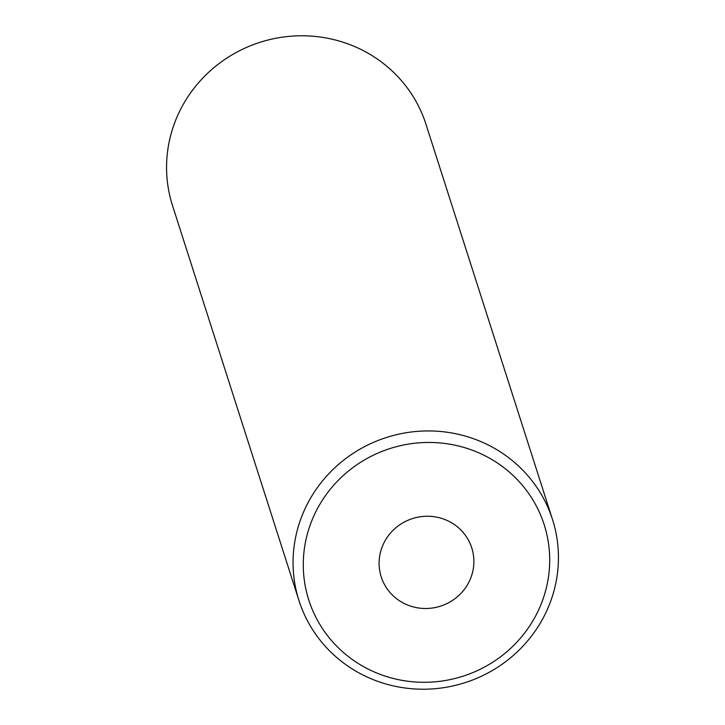 <?xml version="1.0" encoding="UTF-8"?>
<svg xmlns="http://www.w3.org/2000/svg" width="725" height="725" viewBox="0 0 725 725"><rect width="100%" height="100%" fill="white"/><g stroke="black" fill="none" stroke-linecap="round" stroke-linejoin="round"><path stroke-width="1.09" d="M534.044 618.833A123.576 119.534 162.2 0 0 486.584 456.578A123.576 119.534 162.2 0 0 318.928 505.914A123.576 119.534 162.2 0 0 366.388 668.169A123.576 119.534 162.2 0 0 534.044 618.833M309.919 499.271A133.083 128.733 -17.8 0 1 439.604 431.402A133.083 128.733 -17.8 0 1 552.504 519.499A133.083 128.733 -17.8 0 1 541.584 620.881A133.083 128.733 -17.8 0 1 411.891 688.75A133.083 128.733 -17.8 0 1 298.999 600.653A133.083 128.733 -17.8 0 1 309.919 499.271M552.504 519.499L426.001 124.347A133.083 128.733 162.2 0 0 313.109 36.25A133.083 128.733 162.2 0 0 183.416 104.119A133.083 128.733 162.2 0 0 172.496 205.501L298.999 600.653M385.12 540.66A47.533 45.974 162.2 0 0 381.214 576.864A47.533 45.974 162.2 0 0 421.533 608.329A47.533 45.974 162.2 0 0 467.852 584.087A47.533 45.974 162.2 0 0 471.757 547.882A47.533 45.974 162.2 0 0 431.438 516.418A47.533 45.974 162.2 0 0 385.12 540.66"/></g></svg>
